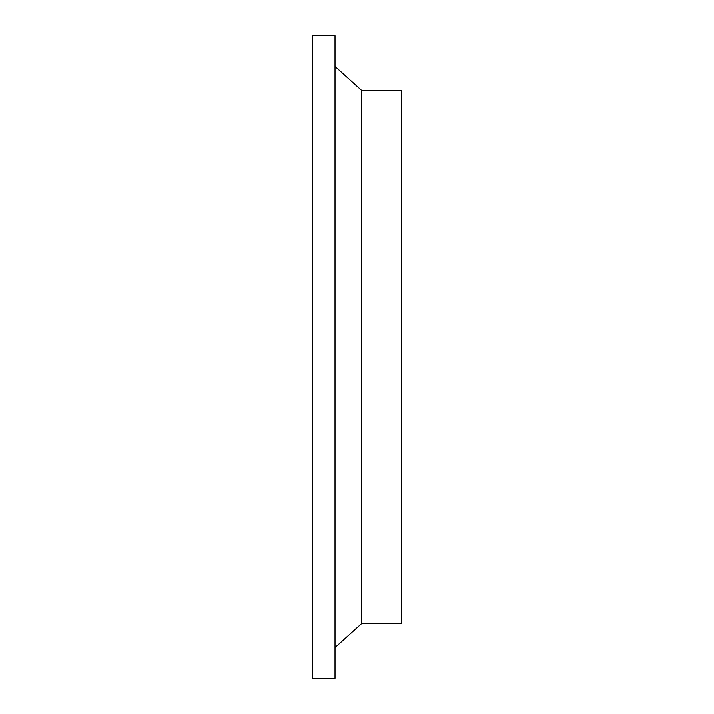<?xml version="1.0" encoding="UTF-8"?>
<svg xmlns="http://www.w3.org/2000/svg" width="714" height="714" viewBox="0 0 714 714"><rect width="100%" height="100%" fill="white"/><g stroke="black" fill="none" stroke-linecap="round" stroke-linejoin="round"><path stroke-width="1.07" d="M312.696 357L312.696 678.3L335.018 678.3L335.018 35.7L312.696 35.7L312.696 357M335.018 66.402L361.534 90.294L361.534 623.706L335.018 647.598M361.534 90.294L401.304 90.294L401.304 623.706L361.534 623.706"/></g></svg>
